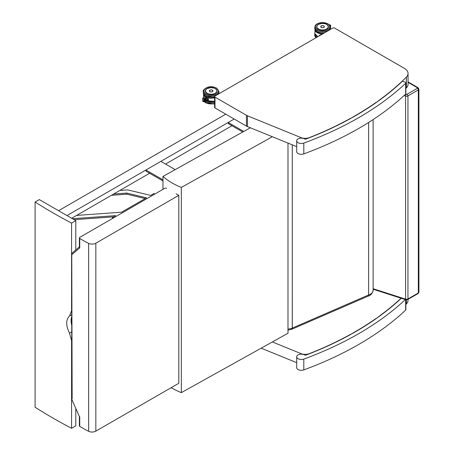<?xml version="1.0" encoding="UTF-8"?>
<svg xmlns="http://www.w3.org/2000/svg" width="454" height="454" viewBox="0 0 454 454"><rect width="100%" height="100%" fill="white"/><g stroke="black" fill="none" stroke-linecap="round" stroke-linejoin="round"><path stroke-width="0.68" d="M214.606 96.6L214.606 107.405A1.322 0.766 -0 0 0 214.992 107.944L214.992 97.139A1.322 0.766 180 0 1 214.606 96.6A1.322 0.766 180 0 1 214.992 96.061L332.742 28.08A1.322 0.766 180 0 1 334.615 28.08L404.366 68.355A12.564 7.253 -0 0 1 408.05 73.486A12.564 7.253 -0 0 1 406.381 77.095A319.451 184.438 -0 0 1 380.98 98.881L380.98 99.114M405.859 88.417A319.451 184.438 -0 0 0 406.381 87.894A12.564 7.253 -0 0 0 408.05 84.285L408.05 73.486M214.992 107.944L246.477 126.116A7.275 4.2 -0 0 0 247.424 126.581L296.7 146.648M376.213 102.547L380.98 98.881M355.261 115.872L355.261 115.662A319.451 184.438 -0 0 0 376.213 102.315M350.38 118.625L355.261 115.662M214.992 97.139L246.477 115.316A7.275 4.2 -0 0 0 247.424 115.781L301.019 137.607A7.275 4.2 -0 0 0 309.31 137.641A319.451 184.438 -0 0 0 313.935 135.786L319.071 133.646A319.451 184.438 -0 0 0 350.38 118.42M405.859 304.43A319.451 184.438 -0 0 0 406.381 303.908A12.564 7.253 -0 0 0 408.05 300.293L408.05 299.345M261.163 348.19L296.7 362.661M380.98 315.127L380.98 314.889A319.451 184.438 -0 0 0 401.506 297.841M376.213 318.56L380.98 314.889M355.261 331.88L355.261 331.67A319.451 184.438 -0 0 0 376.213 318.328M350.38 334.632L355.261 331.67M272.366 341.947L301.019 353.615A7.275 4.2 -0 0 0 309.31 353.655A319.451 184.438 -0 0 0 313.935 351.799L319.071 349.654A319.451 184.438 -0 0 0 350.38 334.428M373.126 290.356C372.201 293.71 370.521 295.639 368.075 296.144L368.614 294.964A9.477 5.471 -0 0 0 373.126 290.356A9.477 5.471 -0 0 0 373.126 290.305L373.126 119.572M287.989 330.12L291.689 329.309L292.297 328.094L368.614 294.964L368.614 122.478M287.989 329.025A7.939 4.58 0 0 0 292.28 328.106L292.28 144.843L292.297 328.094L291.701 329.303L368.109 296.133M69.519 333.196L71.579 340.523L71.579 428.281A503.321 290.588 180 0 1 35.094 407.227L35.094 202.013A503.321 290.588 -0 0 0 71.579 223.067L71.579 310.831L69.519 315.995C65.768 319.741 65.768 325.473 69.519 333.196L71.755 331.902M71.579 428.281L75.79 425.852L75.79 408.782M71.755 316.512A16.395 9.466 -120 0 0 71.755 325.325M71.579 223.067L75.79 220.638L75.79 249.921M35.094 202.013L39.299 199.584L75.79 220.638M162.98 189.346L162.98 176.424A66.8 38.567 -0 0 0 181.345 187.417L181.345 392.631A66.8 38.567 180 0 1 171.203 387.659M181.345 392.631L287.989 333.253L287.989 143.095M162.98 176.424L250.358 127.773M272.366 136.739L181.345 187.417M402.397 81.221A317.556 183.337 180 0 1 306.212 138.986A1.322 0.766 180 0 1 304.56 138.896A4.631 2.673 -0 0 0 299.532 138.351A4.631 2.673 -0 0 0 296.7 140.814A4.631 2.673 -0 0 0 299.101 143.158A4.631 2.673 -0 0 0 303.805 143.072A322.187 186.009 -0 0 0 405.666 83.264A1.322 0.766 -0 0 0 405.859 82.861A1.322 0.766 -0 0 0 405.223 82.208L402.397 81.221M405.859 82.861L405.859 93.666A1.322 0.766 180 0 1 405.666 94.063A322.187 186.009 180 0 1 303.805 153.878A4.631 2.673 180 0 1 299.101 153.957A4.631 2.673 180 0 1 296.7 151.613L296.7 140.814M401.694 297.898A317.556 183.337 180 0 1 306.212 355A1.322 0.766 180 0 1 304.56 354.909A4.631 2.673 -0 0 0 299.532 354.364A4.631 2.673 -0 0 0 296.7 356.827A4.631 2.673 -0 0 0 299.101 359.171A4.631 2.673 -0 0 0 303.805 359.086A322.187 186.009 -0 0 0 405.337 299.583M405.859 299.754L405.859 309.673A1.322 0.766 180 0 1 405.666 310.076A322.187 186.009 180 0 1 303.805 369.885A4.631 2.673 180 0 1 299.101 369.97A4.631 2.673 180 0 1 296.7 367.626L296.7 356.827M79.393 416.602L71.766 399.355L79.382 416.528M72.146 253.105L71.755 253.797L72.146 398.913M88.649 243.367L88.649 431.3A5.289 3.053 -0 0 0 95.834 431.141L95.834 243.208A5.289 3.053 180 0 1 88.649 243.367A107.303 61.954 -0 0 1 79.734 238.424A1.322 0.766 180 0 1 79.382 237.902L79.382 247.209L79.734 247.986L72.016 254.484M88.649 431.3A107.303 61.954 180 0 1 79.734 426.351A1.322 0.766 -0 0 1 79.382 425.835L79.382 416.568M166.641 188.314A1.322 0.766 180 0 0 164.774 188.308L79.768 237.363A1.322 0.766 180 0 0 79.382 237.902M95.834 243.208L178.814 195.339L178.814 383.272L95.834 431.141M178.814 195.339L176.095 193.773M205.849 101.282L206.161 98.297A0.664 0.38 180 0 1 206.161 98.297L206.428 98.217M203.057 98.195L203.687 98.864L205.815 97.502L206.161 96.498L205.707 96.248L202.734 98.155M202.711 98.195L202.711 101.344L203.029 101.662L203.687 101.344L203.687 98.864M205.707 101.327L205.844 97.548M205.849 97.61L205.849 98.87M206.161 99.999L206.161 101.713L205.815 101.378M204.958 101.321L204.97 98.104M204.981 98.172L204.833 101.31M203.959 98.739L204.113 101.27L204.096 98.666M204.521 101.31L204.533 98.387M204.544 98.45L204.396 101.304M205.395 101.327L205.407 97.826M205.418 97.888L205.27 101.321M205.373 96.464A7.627 4.404 180 0 1 203.63 94.301L203.488 97.672M203.778 94.222L203.488 94.381A7.758 4.478 0 0 0 205.202 96.577M218.913 93.751L218.913 93.796A7.758 4.478 0 0 0 218.913 93.706A7.758 4.478 0 0 0 218.885 93.325L218.913 93.751M206.491 99.897A7.758 4.478 -0 0 0 208.397 100.504L208.38 100.465A7.735 4.466 180 0 1 206.366 99.801M208.38 98.841L208.397 98.841A7.758 4.478 180 0 1 206.161 98.081A7.735 4.466 -0 0 0 208.38 98.841L208.397 100.504M208.386 100.459L208.38 98.847L208.386 100.459M212.966 90.749A1.827 1.056 180 0 1 212.994 90.931A1.827 1.056 180 0 1 212.455 91.674A1.827 1.056 180 0 1 210.469 91.901A1.827 1.056 180 0 1 209.339 90.931A1.827 1.056 180 0 1 209.368 90.749M329.456 24.993L329.865 24.8L330.637 25.299L330.557 28.137M330.33 26.775L330.399 25.742M330.41 25.855L330.444 28.375L330.33 25.861M322.976 33.715A7.627 4.404 180 0 1 315.031 30.026L314.889 33.67A7.758 4.478 180 0 0 317.976 36.609A7.627 4.404 -0 0 1 317.119 36.189M315.178 29.947L314.889 30.106A7.758 4.478 -0 0 0 322.646 33.908M322.561 33.959L319.4 35.304L319.525 35.713M324.349 26.519A1.827 1.056 180 0 1 324.366 26.672A1.827 1.056 180 0 1 323.833 27.416A1.827 1.056 180 0 1 321.846 27.643A1.827 1.056 180 0 1 320.717 26.672A1.827 1.056 180 0 1 320.734 26.519M71.675 218.266L149.644 173.246M165.545 164.07L231.954 125.724M66.993 215.565L234.202 119.033L228.214 122.484L243.747 131.456M58.577 210.707L225.78 114.17M113.545 194.091L126.779 193.069L146.477 197.819L121.558 212.2L76.601 215.417M145.155 198.58L126.779 194.153L111.389 195.333M126.779 193.069L126.779 194.153M154.865 194.028L153.957 193.506L150.643 195.419L127.693 189.886L119.771 190.493M113.483 216.859L74.127 219.679M72.458 218.72L115.617 215.627L112.422 217.472L112.422 218.516M112.422 217.472L113.358 217.977M162.98 179.869L145.904 170.006L160.869 161.369L175.182 169.631M162.98 180.947L145.904 171.09L145.904 170.006M242.794 131.983L228.214 123.567L228.214 122.484M406.381 87.894L406.381 77.095M301.019 138.147L301.019 137.607M247.424 126.581L247.424 115.781M246.477 126.116L246.477 115.316M406.381 303.908L406.381 299.844M301.019 354.16L301.019 353.615M417.391 87.753A0.664 0.38 180 0 1 417.391 88.292A1.322 0.766 60 0 1 418.327 89.915A1.986 1.146 -0 0 0 418.906 89.103L418.055 87.69A1.322 0.766 120 0 0 417.391 87.753L408.05 82.356M373.126 289.232L405.819 299.742A1.322 0.528 -72.2 0 1 405.581 299.146A1.986 1.146 180 0 0 407.947 298.959L418.327 292.966L418.327 89.915L407.947 95.907A1.322 0.766 60 0 0 407.011 94.284A0.664 0.38 180 0 1 406.222 94.347A1.322 0.528 107.8 0 0 405.581 96.095A1.986 1.146 -0 0 0 407.947 95.907L407.947 298.959A1.322 0.766 60 0 1 407.675 299.561L418.055 293.568L418.906 292.155A1.986 1.146 180 0 1 418.327 292.966A1.322 0.766 60 0 1 418.055 293.568M417.391 88.292L407.011 94.284M404.02 95.595L405.581 96.095L405.581 299.146L373.126 288.716M406.222 94.347L405.581 94.143M69.519 315.995L71.755 314.701M303.805 153.878L303.805 143.072M405.666 94.063L405.666 83.264M303.805 369.885L303.805 359.086M405.666 310.076L405.666 299.691M79.734 416.783L79.734 426.351M79.734 238.424L79.734 247.986M207.024 93.405A5.828 3.365 180 0 1 205.327 91.033A5.828 3.365 180 0 1 205.855 89.637M205.327 91.033L207.03 93.393C212.16 95.113 215.48 94.324 216.984 91.033A5.828 3.365 180 0 1 215.292 93.405M207.007 93.399A5.868 3.388 -0 0 0 216.819 91.878A5.868 3.388 -0 0 0 209.64 87.73A5.868 3.388 -0 0 0 207.007 93.399M206.099 93.921A7.151 4.131 180 0 1 209.305 87.015A7.151 4.131 180 0 1 218.062 92.071A7.151 4.131 180 0 1 206.099 93.921M214.606 96.668A7.814 4.512 180 0 1 205.634 95.811A7.814 4.512 180 0 1 203.341 92.622C203.131 93.615 203.937 94.778 205.77 96.117L205.872 96.174M218.68 93.933L218.97 92.622A7.814 4.512 180 0 1 218.612 93.972M205.634 94.733A7.814 4.512 -0 0 0 214.146 95.709A7.814 4.512 -0 0 0 218.97 91.543L216.654 88.116L213.528 86.975C206.916 85.363 202.002 90.919 203.341 91.543A7.814 4.512 -0 0 0 205.634 94.733M206.161 99.92L208.142 99.301M208.38 99.171L205.855 99.959M205.855 98.893L207.132 98.495M205.741 101.373L205.367 101.367M205.27 97.899L205.424 101.293L204.93 101.361M204.868 101.361L204.499 101.355M204.436 101.355L204.062 101.35M203.999 101.35L203.687 101.344M204.396 98.456L204.413 101.344M204.833 98.177L204.85 101.35M214.606 101.282A7.758 4.478 180 0 1 206.161 100.697A7.627 4.404 0 0 0 214.606 101.304M214.606 97.525A7.627 4.404 180 0 1 206.161 96.923M206.161 97.133A7.758 4.478 0 0 0 214.606 97.718M209.89 90.159A1.822 1.05 -0 0 0 209.345 90.908A1.822 1.05 -0 0 0 209.879 91.651A1.822 1.05 -0 0 0 211.865 91.878A1.822 1.05 -0 0 0 212.983 90.908A1.822 1.05 -0 0 0 212.444 90.159M209.901 91.617A1.793 1.033 180 0 1 210.701 89.886A1.793 1.033 180 0 1 212.898 91.152A1.793 1.033 180 0 1 209.901 91.617M214.606 101.424A7.151 4.131 180 0 1 206.161 100.765M214.606 103.472A7.814 4.512 180 0 1 205.634 102.615A7.814 4.512 180 0 1 204.391 101.685M205.946 101.707A7.814 4.512 -0 0 0 214.606 102.394M216.989 91.038L216.745 90.057L215.451 88.717L213.965 88.042L210.628 87.633L206.854 88.734L205.588 90.057L205.344 91.038A5.823 3.36 -0 0 0 206.598 93.121M215.19 93.252A5.686 3.286 180 0 1 205.673 91.782A5.686 3.286 180 0 1 212.637 87.758A5.686 3.286 180 0 1 215.19 93.252M317.885 36.66A7.151 4.131 180 0 1 317.318 36.343M314.889 33.148L314.747 34.073A7.814 4.512 -0 0 0 316.937 37.205M316.098 37.688A7.814 4.512 180 0 1 314.747 35.151L314.747 34.073M330.052 25.895L330.557 25.662M330.098 25.969L330.211 26.281M330.319 29.482A7.758 4.478 -0 0 0 330.319 29.431A7.758 4.478 -0 0 0 330.291 29.05L330.319 29.482M321.267 25.901A1.822 1.05 -0 0 0 320.723 26.65A1.822 1.05 -0 0 0 321.256 27.393A1.822 1.05 -0 0 0 323.237 27.62A1.822 1.05 -0 0 0 324.36 26.65A1.822 1.05 -0 0 0 323.821 25.901M321.273 27.359A1.793 1.033 180 0 1 322.079 25.628A1.793 1.033 180 0 1 324.275 26.894A1.793 1.033 180 0 1 321.273 27.359M327.226 24.743A5.828 3.365 180 0 1 328.39 26.758C328.77 31.076 316.347 31.076 316.733 26.758M326.704 24.334A5.868 3.388 -0 0 0 316.892 25.85A5.868 3.388 -0 0 0 324.077 29.998A5.868 3.388 -0 0 0 326.704 24.334M327.618 23.807A7.151 4.131 180 0 1 324.411 30.719A7.151 4.131 180 0 1 315.649 25.662A7.151 4.131 180 0 1 327.618 23.807M314.747 27.268A7.814 4.512 -0 0 0 322.561 31.78A7.814 4.512 -0 0 0 330.37 27.268C330.586 26.281 329.78 25.112 327.947 23.778L320.184 22.7L317.062 23.841L315.802 24.834L315.138 25.753L314.747 28.347A7.814 4.512 180 0 0 324.792 32.671M330.37 27.268L330.37 28.347A7.814 4.512 180 0 1 330.047 29.635M327.743 28.284A5.823 3.36 -0 0 0 328.361 26.78A5.823 3.36 -0 0 0 326.613 24.374M318.475 24.374A5.823 3.36 -0 0 0 316.875 26.014M326.562 28.994A5.686 3.286 180 0 1 317.051 27.518A5.686 3.286 180 0 1 324.014 23.5A5.686 3.286 180 0 1 326.562 28.994M418.055 87.69L408.05 81.913M418.906 292.155L418.906 89.103M405.819 299.742L407.675 299.561M71.755 253.797L71.755 399.299M79.649 246.624L72.033 253.19M214.606 96.929L213.528 97.19L206.133 96.316M218.97 92.622L218.97 91.543M203.341 92.622L203.341 91.543M208.38 99.307L206.099 100.016M206.161 96.498L206.161 98.291M206.161 101.713L203.029 101.662M203.982 101.338L204.113 98.711M205.724 101.367L205.855 97.593M214.606 101.333L206.161 100.743M219.327 93.558L218.89 93.308M208.38 98.847L206.161 98.092M212.983 91.021L212.983 90.908C211.774 89.54 210.56 89.54 209.345 90.908L209.345 91.021M204.238 101.679L205.77 102.922L213.528 103.994L214.606 103.733M203.488 97.417L203.409 97.724M315.973 37.761L315.138 36.672L314.747 35.151M330.637 25.299L330.359 28.602M317.925 36.632L314.894 33.692M324.36 26.752L324.36 26.65C323.152 25.276 321.937 25.276 320.723 26.65L320.723 26.752M330.37 28.347L330.109 29.601M324.15 33.04L319.134 32.665L317.028 31.757L315.138 29.868L314.747 28.347M328.361 27.058L328.123 25.799L326.829 24.459L325.342 23.778L322.005 23.375L318.231 24.476L316.966 25.799L316.722 26.78"/></g></svg>

